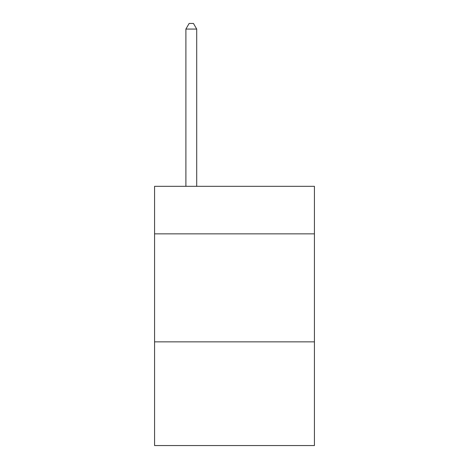 <?xml version="1.0" encoding="UTF-8"?>
<svg xmlns="http://www.w3.org/2000/svg" width="469" height="469" viewBox="0 0 469 469"><rect width="100%" height="100%" fill="white"/><g stroke="black" fill="none" stroke-linecap="round" stroke-linejoin="round"><path stroke-width="0.7" d="M314.429 233.849L314.429 186.328L154.571 186.328L154.571 233.849L314.429 233.849L314.429 445.55L154.571 445.55L154.571 233.849M314.429 341.86L154.571 341.86M196.699 186.328L196.699 29.066L185.894 29.066L185.894 186.328M185.894 29.066L189.136 23.45L193.457 23.45L196.699 29.066"/></g></svg>

